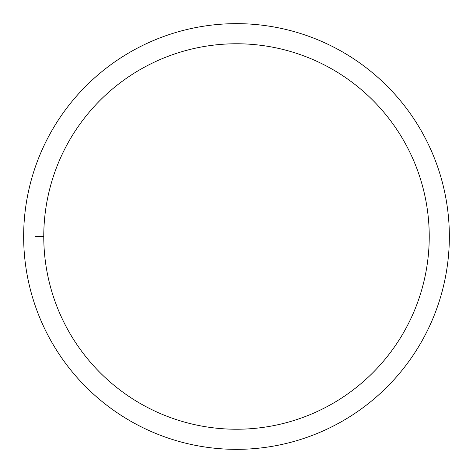 <?xml version="1.0" encoding="UTF-8"?>
<svg xmlns="http://www.w3.org/2000/svg" width="473" height="473" viewBox="0 0 473 473"><rect width="100%" height="100%" fill="white"/><g stroke="black" fill="none" stroke-linecap="round" stroke-linejoin="round"><path stroke-width="0.71" d="M236.5 43.764A192.736 192.736 0 0 0 43.764 236.5A192.736 192.736 0 0 0 236.5 429.236A192.736 192.736 0 0 0 429.236 236.5A192.736 192.736 0 0 0 236.5 43.764M449.35 236.5A212.85 212.85 0 0 0 236.5 23.65A212.85 212.85 0 0 0 23.65 236.5A212.85 212.85 0 0 0 236.5 449.35A212.85 212.85 0 0 0 449.35 236.5M35.073 236.5L43.764 236.5"/></g></svg>

